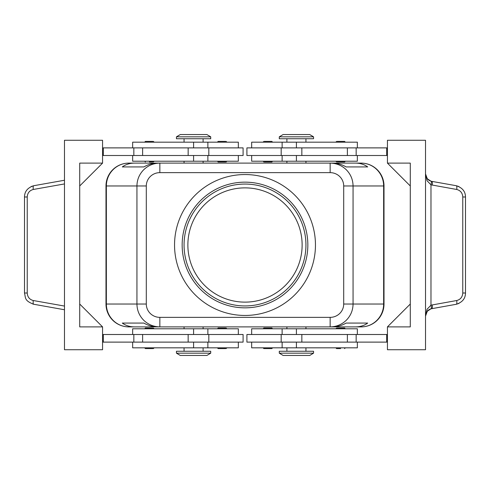 <?xml version="1.0" encoding="UTF-8"?>
<svg xmlns="http://www.w3.org/2000/svg" width="490" height="490" viewBox="0 0 490 490"><rect width="100%" height="100%" fill="white"/><g stroke="black" fill="none" stroke-linecap="round" stroke-linejoin="round"><path stroke-width="0.73" d="M187.872 245A57.128 57.128 0 0 1 245 187.872A57.128 57.128 0 0 1 302.128 245A57.128 57.128 0 0 1 245 302.128A57.128 57.128 0 0 1 187.872 245M149.407 161.976L152.794 161.976M152.794 141.408L145.408 141.408L144.648 142.174M225.535 161.976L218.148 161.976L217.389 161.216M225.535 141.408L218.148 141.408L217.389 142.174M243.095 155.502L243.095 147.882L208.82 147.882L208.82 155.502L243.095 155.502M238.336 147.882L238.336 142.174L132.649 142.174L132.649 147.882M132.649 155.502L132.649 161.216L238.336 161.216L238.336 155.502M152.794 328.024L145.408 328.024L144.648 328.784M152.794 348.592L145.408 348.592L144.648 347.827M225.535 328.024L218.148 328.024L217.389 328.784M225.535 348.592L218.148 348.592L217.389 347.827M208.82 342.118L243.095 342.118L243.095 334.499L208.82 334.499L208.82 342.118L188.154 342.118L188.154 334.499L208.82 334.499M238.336 342.118L238.336 347.827L132.649 347.827L132.649 342.118M132.649 334.499L132.649 328.784L238.336 328.784L238.336 334.499M184.062 328.784L184.062 326.885L134.444 326.885C129.789 326.848 125.74 325.58 122.298 323.075L143.876 323.075C148.237 325.58 152.751 326.848 157.413 326.885L159.85 326.885L159.85 317.361A13.549 13.328 180 0 1 146.302 304.033L136.937 304.033C137.035 310.299 139.276 315.689 143.65 320.191C148.164 324.552 153.566 326.781 159.85 326.885L330.15 326.885C336.434 326.781 341.836 324.552 346.35 320.191C350.724 315.689 352.965 310.299 353.063 304.033L343.698 304.033A13.549 13.328 0 0 1 330.15 317.361L330.15 326.885L332.588 326.885C337.249 326.848 341.763 325.58 346.124 323.075L367.702 323.075C364.26 325.58 360.211 326.848 355.556 326.885L305.938 326.885L305.938 328.784M305.938 161.216L305.938 163.115L355.556 163.115C360.211 163.152 364.26 164.419 367.702 166.925L346.124 166.925C341.763 164.419 337.249 163.152 332.588 163.115L330.15 163.115L330.15 172.639A13.549 13.328 0 0 1 343.698 185.967L353.063 185.967C352.965 179.701 350.724 174.311 346.35 169.81C341.836 165.449 336.434 163.219 330.15 163.115L159.85 163.115C153.566 163.219 148.164 165.449 143.65 169.81C139.276 174.311 137.035 179.701 136.937 185.967L136.937 304.033L105.993 304.033L105.987 185.967A22.852 22.852 0 0 1 128.839 163.115L184.062 163.115L184.062 161.216M159.85 165.908L159.85 163.115L157.413 163.115C152.751 163.152 148.237 164.419 143.876 166.925L122.298 166.925C125.74 164.419 129.789 163.152 134.444 163.115L128.839 163.115A22.852 22.479 90 0 0 112.945 169.81A22.852 22.479 90 0 0 106.361 185.967L146.302 185.967A13.549 13.328 180 0 1 159.85 172.639L159.85 165.908M361.161 326.885A22.852 22.852 0 0 0 384.007 304.033L384.007 185.967L384.013 304.033A22.852 22.852 0 0 1 361.161 326.885A22.852 22.479 -90 0 0 377.055 320.191A22.852 22.479 -90 0 0 383.639 304.033L353.063 304.033L353.063 185.967L383.639 185.967A22.852 22.479 -90 0 0 377.055 169.81A22.852 22.479 -90 0 0 361.161 163.115A22.852 22.852 0 0 1 384.013 185.967A22.852 22.852 0 0 0 377.318 169.81A22.852 22.852 0 0 1 384.007 185.967L383.639 185.967L383.639 304.033L384.007 304.033A22.852 22.852 0 0 1 361.161 326.885L355.556 326.885M296.413 353.161L279.276 353.161L283.085 355.446L309.747 355.446L313.551 353.161L296.413 353.161M313.551 353.161L313.551 351.257L279.276 351.257L279.276 353.161M176.449 353.161L210.725 353.161L210.725 351.257L176.449 351.257L176.449 353.161L180.253 355.446L206.915 355.446L210.725 353.161M313.551 136.839L279.276 136.839L279.276 138.744L313.551 138.744L313.551 136.839L309.747 134.554L283.085 134.554L279.276 136.839M193.587 136.839L210.725 136.839L206.915 134.554L180.253 134.554L176.449 136.839L193.587 136.839M176.449 136.839L176.449 138.744L210.725 138.744L210.725 136.839M357.351 334.499L357.351 328.784L251.664 328.784L251.664 334.499M251.664 342.118L251.664 347.827L357.351 347.827L357.351 342.118M246.905 334.499L246.905 342.118L281.18 342.118L281.18 334.499L246.905 334.499M267.852 348.592L263.853 348.592L271.852 348.592L272.612 347.827M267.852 328.024L263.853 328.024L271.852 328.024L272.612 328.784M340.593 348.592L336.593 348.592L340.593 348.592M337.206 328.024L344.593 328.024L345.352 328.784M357.351 155.502L357.351 161.216L251.664 161.216L251.664 155.502M251.664 147.882L251.664 142.174L357.351 142.174L357.351 147.882M281.18 147.882L246.905 147.882L246.905 155.502L281.18 155.502L281.18 147.882L301.846 147.882L301.846 155.502L281.18 155.502M264.465 141.408L271.852 141.408L272.612 142.174M264.465 161.976L271.852 161.976L272.612 161.216M337.206 141.408L344.593 141.408L345.352 142.174M337.206 161.976L344.593 161.976L345.352 161.216M430.973 181.178L427.298 178.764A7.62 7.62 0 0 0 431.806 181.374L430.973 181.178A3.81 1.041 106.5 0 1 430.973 184.828L456.698 189.471C460.459 190.451 462.487 192.956 462.774 196.992L462.774 293.008L465.5 293.008L465.5 196.992L462.774 196.992M32.953 304.112L64.478 309.747M458.94 186.574L456.282 185.722L431.806 181.374A3.81 1.066 100.1 0 1 432.345 182.537A3.81 1.066 100.1 0 1 432.223 185.122M425.522 173.877L426.3 177.227A7.62 7.62 0 0 0 427.298 178.764L425.522 173.87L427.035 180.706L430.973 184.828L430.973 305.172A3.81 1.041 73.5 0 1 430.973 308.822L456.282 304.278L458.94 303.426M462.774 293.008C462.487 297.044 460.459 299.549 456.698 300.529L430.973 305.172L427.035 309.294L425.522 316.13L427.298 311.236A7.62 7.62 0 0 0 426.3 312.773L425.522 316.13M432.223 304.878A3.81 1.066 79.9 0 1 432.345 307.463A3.81 1.066 79.9 0 1 431.806 308.627A7.62 7.62 0 0 0 427.298 311.236L430.973 308.822M64.478 180.253L33.718 185.722L31.06 186.574M245 307.843A62.843 62.843 0 0 1 182.157 245A62.843 62.843 0 0 1 245 182.157A62.843 62.843 0 0 1 307.843 245A62.843 62.843 0 0 1 245 307.843M245 305.938A60.938 60.938 0 0 1 184.062 245A60.938 60.938 0 0 1 245 184.062A60.938 60.938 0 0 1 305.938 245A60.938 60.938 0 0 1 245 305.938M245 174.544A70.456 70.456 0 0 1 315.456 245A70.456 70.456 0 0 1 245 315.456A70.456 70.456 0 0 1 174.544 245A70.456 70.456 0 0 1 245 174.544M286.895 328.784L286.895 326.885L203.105 326.885L203.105 328.784M128.839 163.115A22.852 22.852 0 0 0 105.993 185.967L106.361 185.967L106.361 304.033A22.852 22.479 90 0 0 112.945 320.191A22.852 22.479 90 0 0 128.839 326.885A22.852 22.852 0 0 1 105.987 304.033L105.993 185.967A22.852 22.852 0 0 1 128.839 163.115L134.444 163.115M203.105 161.216L203.105 163.115L286.895 163.115L286.895 161.216M33.718 304.278A3.81 1.066 -79.9 0 1 33.179 303.114A3.81 1.066 -79.9 0 1 33.302 300.529C29.541 299.549 27.514 297.044 27.226 293.008L24.5 293.008C25.792 298.141 24.261 300.639 33.718 304.272M27.226 293.008L27.226 196.992L24.5 196.992L24.5 293.008M387.437 163.115L410.289 163.115L410.289 326.885L387.437 326.885L387.437 349.731L425.522 349.731L425.522 140.269L387.437 140.269L387.437 163.115L410.289 185.967M102.563 326.885L102.563 349.731L64.478 349.731L64.478 140.269L102.563 140.269L102.563 163.115L79.711 185.967L79.711 304.033L102.563 326.885L79.711 326.885L79.711 163.115L102.563 163.115M102.563 342.118L188.154 342.118M102.563 334.499L188.154 334.499M102.563 155.502L208.82 155.502M102.563 147.882L208.82 147.882M387.437 326.885L410.289 304.033M387.437 147.882L301.846 147.882M387.437 342.118L281.18 342.118M387.437 334.499L281.18 334.499M387.437 155.502L301.846 155.502M386.677 147.882L386.677 155.502M386.677 342.118L386.677 334.499M361.161 163.115A22.852 22.852 0 0 1 377.318 169.81A22.852 22.852 0 0 0 361.161 163.115L355.556 163.115M128.839 326.885A22.852 22.852 0 0 1 112.682 320.191A22.852 22.852 0 0 0 128.839 326.885L134.444 326.885M122.298 323.075L143.876 323.075M346.124 323.075L367.702 323.075M122.298 166.925L143.876 166.925M346.124 166.925L367.702 166.925M112.682 320.191A22.852 22.852 0 0 1 105.993 304.033A22.852 22.852 0 0 0 112.682 320.191M103.323 342.118L103.323 334.499M103.323 147.882L103.323 155.502M193.587 147.882L193.587 142.174M193.587 328.784L193.587 334.499M146.302 304.033L146.302 185.967M296.413 342.118L296.413 347.827M296.413 161.216L296.413 155.502M456.282 185.722A3.81 1.066 100.1 0 1 456.821 186.886A3.81 1.066 100.1 0 1 456.698 189.471M456.698 300.529A3.81 1.066 79.9 0 1 456.821 303.114A3.81 1.066 79.9 0 1 456.282 304.278M27.226 196.992C27.514 192.956 29.541 190.451 33.302 189.471A3.81 1.066 -100.1 0 1 33.179 186.886A3.81 1.066 -100.1 0 1 33.718 185.722M64.478 306.066L33.302 300.529M33.302 189.471L64.478 183.934M356.163 147.882L356.163 155.502M347.385 147.882L347.385 155.502M296.413 147.882L296.413 142.174M356.163 342.118L356.163 334.499M347.385 342.118L347.385 334.499M301.846 342.118L301.846 334.499M296.413 328.784L296.413 334.499M343.698 185.967L343.698 304.033M159.85 172.639L330.15 172.639M330.15 317.361L159.85 317.361M193.587 342.118L193.587 347.827M142.615 342.118L142.615 334.499M133.837 342.118L133.837 334.499M193.587 161.216L193.587 155.502M188.154 147.882L188.154 155.502M142.615 147.882L142.615 155.502M133.837 147.882L133.837 155.502M144.648 161.216L145.408 161.976M207.87 161.216L207.87 155.502M203.105 142.174L203.105 138.744M154.166 328.784L153.407 328.024M154.166 347.827L153.407 348.592M226.907 328.784L226.147 328.024M226.907 347.827L226.147 348.592M207.87 347.827L207.87 342.118M184.062 347.827L184.062 351.257M286.895 347.827L286.895 351.257M282.13 328.784L282.13 334.499M345.352 347.827L344.593 348.592M305.938 142.174L305.938 138.744M282.13 142.174L282.13 147.882M263.093 142.174L263.853 141.408M263.093 161.216L263.853 161.976M335.834 142.174L336.593 141.408M335.834 161.216L336.593 161.976M33.718 185.728C27.63 187.713 24.555 191.468 24.506 196.992M456.282 304.272C462.37 302.287 465.445 298.533 465.494 293.008M456.282 185.728C462.37 187.713 465.445 191.468 465.494 196.992M282.13 155.502L282.13 161.216M286.895 138.744L286.895 142.174M335.834 328.784L336.593 328.024M335.834 347.827L336.593 348.592M263.093 328.784L263.853 328.024M263.093 347.827L263.853 348.592M282.13 342.118L282.13 347.827M305.938 347.827L305.938 351.257M203.105 351.257L203.105 347.827M207.87 334.499L207.87 328.784M184.062 142.174L184.062 138.744M207.87 147.882L207.87 142.174M226.907 142.174L226.147 141.408M226.907 161.216L226.147 161.976M154.166 142.174L153.407 141.408M154.166 161.216L153.407 161.976"/></g></svg>
